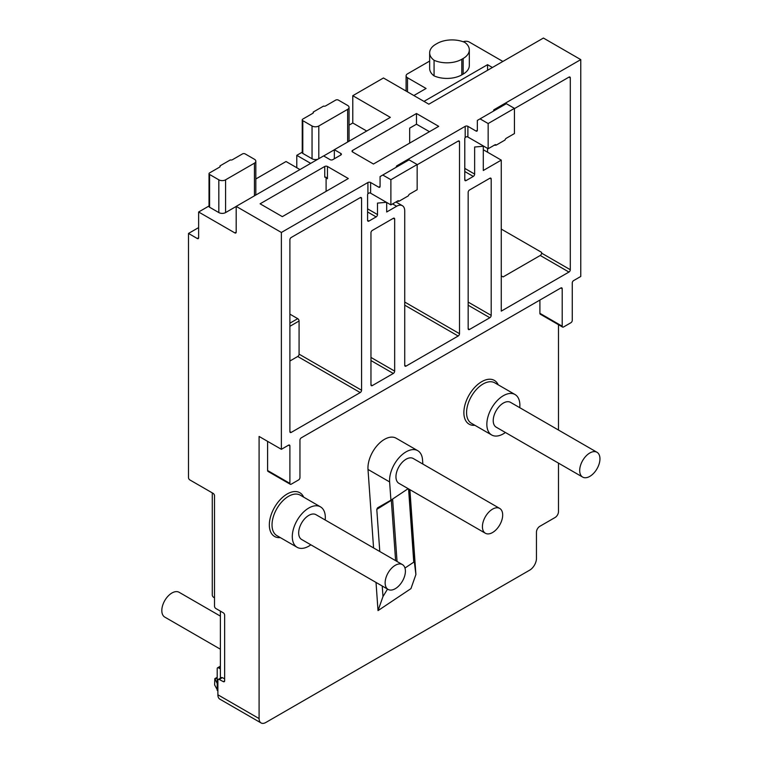 <?xml version="1.0" encoding="UTF-8"?>
<svg xmlns="http://www.w3.org/2000/svg" width="761" height="761" viewBox="0 0 761 761"><rect width="100%" height="100%" fill="white"/><g stroke="black" fill="none" stroke-linecap="round" stroke-linejoin="round"><path stroke-width="1.14" d="M212.281 492.881L212.281 594.978A1.912 1.103 -120 0 0 213.632 597.318L214.507 597.832M501.261 229.08L541.594 252.357L541.594 253.137A1.912 1.103 120 0 1 540.243 255.477L503.088 276.928L501.261 275.882M218.283 679.421L221.451 677.585A1.912 1.103 -120 0 1 222.336 677.642L219.168 679.478A1.912 1.103 -120 0 0 218.283 679.421A1.912 1.103 -120 0 0 217.884 680.296L217.884 694.783L259.092 718.574A9.551 5.517 -60 0 0 261.071 722.95A9.551 5.517 -60 0 0 265.846 722.474L529.704 570.141A9.551 5.517 -60 0 0 536.457 558.441L536.457 532.158A4.775 2.759 120 0 1 539.834 526.308L555.102 517.49A4.775 2.759 -60 0 0 558.479 511.639L558.479 463.135M217.884 690.883L214.64 684.957L214.802 678.679L217.208 677.29M220.386 611.131L220.386 678.203M222.336 677.642L224.638 678.831M214.802 678.679L217.208 683.397L217.208 690.493M220.386 666.826L218.559 667.873A1.912 1.103 -120 0 0 217.608 667.778A1.912 1.103 -120 0 0 217.208 668.653L217.208 683.397M218.559 667.873L220.386 668.929M219.168 679.478L223.363 681.647A1.912 1.103 -120 0 0 224.248 681.704A1.912 1.103 -120 0 0 224.638 680.829L224.638 615.145A1.912 1.103 -120 0 0 223.287 612.805L215.858 608.515A1.912 1.103 -120 0 1 214.507 606.175L214.507 495.725A1.912 1.103 -120 0 0 213.156 493.385L189.85 479.934A1.912 1.103 -120 0 1 188.5 477.594L188.5 233.446L197.28 238.516A1.912 1.103 -120 0 0 198.241 238.612A1.912 1.103 -120 0 0 198.631 237.736L198.631 211.996L234.835 232.895A1.912 1.103 -120 0 0 235.796 232.99A1.912 1.103 -120 0 0 236.186 232.115L236.186 206.374L323.606 155.91L330.084 159.658A1.912 1.103 0 0 0 332.785 159.658L340.823 155.016A1.912 1.103 0 0 0 341.385 154.236A1.912 1.103 0 0 0 340.823 153.456L334.345 149.708L334.345 158.754M198.631 227.596L188.5 233.446M413.851 95.534L426.074 88.476L407.496 77.755L407.496 91.872M487.554 152.21L487.554 148.385M487.554 70.307L487.554 64.685L423.982 101.384M483.292 146.245L483.292 170.493L501.261 160.124L501.261 311.135L568.952 272.058A1.912 1.103 120 0 0 570.303 269.717L570.303 77.907A1.912 1.103 120 0 0 569.903 77.032A1.912 1.103 120 0 0 568.952 77.127L514.436 108.604M487.554 64.685L492.415 67.491M376.02 582.431L378.017 610.626L410.95 588.624L415.906 574.536L414.403 562.417L413.765 562.16L404.976 568.029M408.153 488.667L390.916 500.186L389.613 481.922L368.001 469.442L373.565 547.92M368.001 469.442A23.353 13.489 -60 0 1 377.551 445.109A23.353 13.489 -60 0 1 396.148 438.212L417.76 450.693A23.353 13.489 -60 0 1 422.545 459.92L422.84 464.048M558.479 430.041L558.479 324.69M539.901 300.062L539.901 313.323A1.912 1.103 120 0 0 540.3 314.198L562.588 327.068A1.912 1.103 120 0 0 563.549 326.973L570.912 322.721A1.912 1.103 120 0 0 572.262 320.381L572.262 282.94A1.912 1.103 -60 0 1 573.613 280.6L580.767 276.462L580.767 59.615L543.411 38.05L428.843 104.19L383.449 77.983L352.781 95.696L390.345 117.375L334.345 149.708M267.606 441.361L267.606 470.526A1.912 1.103 120 0 0 267.996 471.401L290.293 484.272A1.912 1.103 120 0 0 291.244 484.177L298.607 479.925A1.912 1.103 120 0 0 299.958 477.585L299.958 440.153A1.912 1.103 -60 0 1 301.308 437.813L560.847 287.972A1.912 1.103 -60 0 1 561.799 287.877A1.912 1.103 -60 0 1 562.198 288.752L562.198 326.193A1.912 1.103 120 0 0 562.588 327.068M259.092 718.574L259.092 436.443L281.38 449.313L281.38 232.466L367.915 182.507A1.912 1.103 180 0 1 370.617 182.507L370.617 193.189L390.888 204.89L397.775 200.914A1.912 1.103 -60 0 1 398.726 200.818A1.912 1.103 -60 0 1 399.049 201.218L397.004 201.361M463.173 41.769A4.775 2.759 0 0 1 469.309 42.064L502.878 61.451M302.792 119.097L312.828 113.303A1.912 1.103 180 0 0 313.389 112.523A1.912 1.103 180 0 0 313.218 112.067L323.52 106.112A1.912 1.103 180 0 0 325.66 105.893L335.696 100.1A1.912 1.103 180 0 1 338.398 100.1L347.653 105.446A4.775 2.759 180 0 1 349.052 107.396A4.775 2.759 180 0 1 347.653 109.346L318.802 125.993A4.775 2.759 180 0 1 312.048 125.993L302.792 120.657A1.912 1.103 180 0 1 302.241 119.877A1.912 1.103 180 0 1 302.792 119.097M232.438 159.715L242.474 153.922A1.912 1.103 180 0 1 245.175 153.922L254.431 159.268A4.775 2.759 180 0 1 255.829 161.218A4.775 2.759 180 0 1 254.431 163.168L225.589 179.815A4.775 2.759 180 0 1 218.826 179.815L209.579 174.478A1.912 1.103 180 0 1 209.018 173.698A1.912 1.103 180 0 1 209.579 172.918L219.606 167.125A1.912 1.103 180 0 0 220.167 166.345A1.912 1.103 180 0 0 219.996 165.888L230.298 159.934A1.912 1.103 180 0 0 232.438 159.715M299.958 169.56L286.041 161.522L255.829 178.968M296.78 167.724L296.78 155.33L310.697 163.358M302.241 152.181L296.78 155.33M209.018 205.993L198.631 211.996M406.098 91.063L406.098 75.805A4.775 2.759 0 0 1 407.496 73.855L429.651 61.07M406.098 75.805A4.775 2.759 0 0 0 407.496 77.755M434.065 75.872A21.013 12.138 0 0 0 461.813 74.863L463.164 74.083A21.013 12.138 0 0 0 469.318 65.503L469.318 49.903A21.013 12.138 0 0 0 464.904 42.464A21.013 12.138 0 0 0 437.156 43.472L435.806 44.252A21.013 12.138 0 0 0 429.651 52.832A21.013 12.138 0 0 0 434.065 60.271L434.065 75.872A21.013 12.138 0 0 1 429.651 68.433L429.651 52.832M491.197 179.035A1.912 1.103 120 0 0 490.797 178.16A1.912 1.103 120 0 0 489.846 178.255L469.508 189.993A1.912 1.103 120 0 0 468.158 192.333L468.158 328.685A1.912 1.103 120 0 0 468.557 329.561A1.912 1.103 120 0 0 469.508 329.465L489.846 317.727A1.912 1.103 120 0 0 491.197 315.387L491.197 179.035L489.846 178.255M394.664 219.092A1.912 1.103 120 0 0 394.274 218.217A1.912 1.103 120 0 0 393.313 218.312L372.31 230.44A1.912 1.103 120 0 0 370.959 232.78L370.959 384.809A1.912 1.103 120 0 0 371.349 385.684A1.912 1.103 120 0 0 372.31 385.589L393.313 373.461A1.912 1.103 120 0 0 394.664 371.121L394.664 219.092L393.313 218.312M361.57 198.421A1.912 1.103 120 0 0 361.171 197.546A1.912 1.103 120 0 0 360.219 197.641L291.244 237.461A1.912 1.103 120 0 0 289.893 239.801L289.893 431.611A1.912 1.103 120 0 0 290.293 432.486A1.912 1.103 120 0 0 291.244 432.391L360.219 392.571A1.912 1.103 120 0 0 361.57 390.231L361.57 198.421L360.219 197.641M370.617 193.189A1.912 1.103 0 0 0 369.389 192.875L367.915 193.722A1.912 1.103 120 0 0 367.582 194.949L367.582 220.3A1.912 1.103 120 0 0 367.972 221.175A1.912 1.103 120 0 0 368.933 221.08L376.153 216.904A1.912 1.103 120 0 0 377.504 214.564L377.504 203.101L386.398 202.302M281.38 449.313L288.543 445.175A1.912 1.103 -60 0 1 289.494 445.08A1.912 1.103 -60 0 1 289.893 445.956L289.893 483.397A1.912 1.103 120 0 0 290.293 484.272M493.822 110.906A1.912 1.103 180 0 1 493.613 110.393A1.912 1.103 180 0 1 494.165 109.613L580.767 59.615M396.548 167.068A1.912 1.103 180 0 1 396.338 166.554A1.912 1.103 180 0 1 396.9 165.774L465.19 126.345A1.912 1.103 180 0 1 467.891 126.345L467.891 137.037A1.912 1.103 0 0 0 466.522 136.714L465.19 137.475A1.912 1.103 120 0 0 464.781 138.825L464.781 179.777A1.912 1.103 120 0 0 465.18 180.652A1.912 1.103 120 0 0 466.132 180.557L473.294 176.428A1.912 1.103 120 0 0 474.645 174.088L474.645 147.016L483.777 146.207M395.929 201.979L402.36 205.689A11.463 6.621 120 0 1 404.728 210.94L404.728 365.309A1.912 1.103 120 0 0 405.128 366.184A1.912 1.103 120 0 0 406.079 366.089L458.16 336.02A1.912 1.103 120 0 0 459.511 333.679L459.511 141.869A1.912 1.103 120 0 0 459.121 140.994A1.912 1.103 120 0 0 458.16 141.089L417.161 164.766M402.36 205.689A11.463 6.621 120 0 0 396.624 206.26L386.693 211.996L386.693 202.474M399.049 201.218L408.391 195.824A1.912 1.103 -60 0 1 409.665 194.055L417.161 189.727L417.161 164.528L409.057 159.848L380.072 176.581L380.072 186.407A1.912 1.103 -120 0 1 379.682 187.282A1.912 1.103 -120 0 1 378.721 187.187L370.617 182.507M429.451 131.691L416.486 124.205L409.665 128.143L409.665 143.116M467.891 137.037L488.153 148.737L494.916 144.837A1.912 1.103 -60 0 1 495.868 144.742A1.912 1.103 -60 0 1 496.182 145.132L504.99 140.053A1.912 1.103 -60 0 1 506.265 138.283L514.436 133.565L514.436 108.366L506.331 103.686L477.347 120.419L477.347 130.245A1.912 1.103 -120 0 1 476.957 131.12A1.912 1.103 -120 0 1 475.996 131.025L467.891 126.345M323.672 155.948L334.345 149.784M318.06 159.106A4.775 2.759 180 0 1 312.048 158.754L312.048 125.993M302.792 120.657L302.792 153.418L312.048 158.754M302.792 153.418A1.912 1.103 180 0 1 302.241 152.638L302.241 119.877M349.052 125.146L352.781 122.997L366.697 131.025M349.052 107.396L349.052 140.157A4.775 2.759 180 0 1 348.253 141.679M326.098 191.363L326.098 177.941A1.912 1.103 120 0 0 325.832 177.161M326.098 177.941L327.449 178.721L326.098 177.294L324.747 177.161L324.747 166.478L260.1 203.805L282.331 216.638L348.329 178.531L327.449 166.478A1.912 1.103 0 0 0 324.747 166.478M281.38 232.466L236.186 206.374M416.486 113.513L352.581 150.412A1.912 1.103 0 0 0 352.02 151.192A1.912 1.103 0 0 0 352.581 151.972L373.451 164.024L438.707 126.345L416.486 113.513L416.486 124.205M289.893 361.018L297.732 356.49A1.912 1.103 120 0 0 299.083 354.15L299.083 320.999L289.893 326.307M289.893 314.141L297.732 318.659A1.912 1.103 60 0 1 299.083 320.999M494.146 145.275L496.182 145.132M483.292 149.746L501.261 160.124M209.579 174.478L209.579 207.23L218.826 212.576A4.775 2.759 180 0 0 225.589 212.576L236.186 206.45M209.579 207.23A1.912 1.103 180 0 1 209.018 206.45L209.018 173.698M255.829 161.218L255.829 193.979A4.775 2.759 180 0 1 255.04 195.501M352.781 122.997L352.781 95.696M488.153 148.737L488.153 123.539L514.436 108.366M488.153 123.539L480.048 118.859M390.888 204.89L390.888 179.701L417.161 164.528M390.888 179.701L382.773 175.02M589.823 476.376A14.326 8.276 -60 0 1 582.66 477.09A14.326 8.276 -60 0 1 582.66 460.548A14.326 8.276 -60 0 1 596.985 452.272A14.326 8.276 -60 0 1 599.183 463.753A14.326 8.276 -60 0 1 589.823 476.376M582.66 477.09L496.191 427.168A14.326 8.276 -60 0 1 496.191 410.626A14.326 8.276 -60 0 1 510.517 402.35L596.985 452.272M505.418 432.495A23.353 13.489 -60 0 1 503.354 433.827A23.353 13.489 -60 0 1 491.682 434.988A23.353 13.489 -60 0 1 491.682 408.02A23.353 13.489 -60 0 1 515.035 394.531A23.353 13.489 -60 0 1 519.744 407.677M492.548 532.538A14.326 8.276 -60 0 1 485.385 533.252A14.326 8.276 -60 0 1 485.385 516.709A14.326 8.276 -60 0 1 499.711 508.434A14.326 8.276 -60 0 1 501.908 519.915A14.326 8.276 -60 0 1 492.548 532.538M485.385 533.252L398.916 483.33A14.326 8.276 -60 0 1 398.916 466.788A14.326 8.276 -60 0 1 413.252 458.512L499.711 508.434M389.613 481.922A23.353 13.489 -60 0 1 399.164 457.589A23.353 13.489 -60 0 1 417.76 450.693M395.273 588.7A14.326 8.276 -60 0 1 388.11 589.414A14.326 8.276 -60 0 1 388.11 572.862A14.326 8.276 -60 0 1 402.436 564.595A14.326 8.276 -60 0 1 404.633 576.077A14.326 8.276 -60 0 1 395.273 588.7M388.11 589.414L301.641 539.492A14.326 8.276 -60 0 1 301.641 522.95A14.326 8.276 -60 0 1 315.977 514.674L402.436 564.595M310.869 544.819A23.353 13.489 -60 0 1 308.804 546.151A23.353 13.489 -60 0 1 297.132 547.311A23.353 13.489 -60 0 1 297.132 520.343A23.353 13.489 -60 0 1 320.486 506.855A23.353 13.489 -60 0 1 325.194 520.001M409.884 489.665L415.906 574.536M382.231 586.018L382.983 596.548L378.017 610.626M390.916 500.186L377.551 507.853L376.79 509.385L379.787 551.516M392.581 499.073L391.325 500.338A1.912 0.732 58.1 0 0 391.049 500.091M387.549 589.09L382.983 596.548M434.065 60.271A21.013 12.138 0 0 0 461.813 59.263L463.164 58.483A21.013 12.138 0 0 0 469.318 49.903M219.958 166.849L219.996 165.888M313.171 113.028L313.218 112.067M217.884 694.783A9.551 5.517 120 0 0 219.862 699.159L261.071 722.95M220.386 616.115L179.111 592.286A14.326 8.276 120 0 0 168.067 596.12A14.326 8.276 120 0 0 161.817 610.541A14.326 8.276 120 0 0 164.785 617.104L220.386 649.209M215.211 679.088L217.208 677.937M540.243 255.477L568.952 272.058M541.594 253.137L570.303 269.717M568.952 77.127L570.303 77.907M280.333 537.608A25.265 14.592 -60 0 1 274.559 507.311A25.265 14.592 -60 0 1 303.687 497.152M474.883 425.294A25.265 14.592 -60 0 1 469.109 394.988A25.265 14.592 -60 0 1 498.236 384.838M198.631 237.736L197.28 238.516M367.915 182.507L367.915 193.722M494.165 109.613L494.165 110.706M465.19 126.345L465.19 137.475M396.9 165.774L396.9 166.868M378.721 187.187L380.072 186.407M475.996 131.025L477.347 130.245M352.581 151.972L352.581 150.412M297.732 356.49L360.219 392.571M299.083 354.15L361.57 390.231M327.449 178.721L327.449 166.478M289.893 431.611L291.244 432.391M297.732 318.659L289.893 323.187M370.959 360.552L393.313 373.461M370.959 357.432L394.664 371.121M370.959 384.809L372.31 385.589M367.582 211.958L376.153 216.904M367.582 208.837L377.504 214.564M397.775 200.914L398.336 201.237M367.582 220.3L368.933 221.08M404.728 305.171L458.16 336.02M404.728 302.05L459.511 333.679M458.16 141.089L459.511 141.869M404.728 365.309L406.079 366.089M392.571 203.919L396.624 206.26M468.158 305.209L489.846 317.727M468.158 302.088L491.197 315.387M468.158 328.685L469.508 329.465M494.916 144.837L495.478 145.161M464.781 168.39L474.645 174.088M464.781 179.777L466.132 180.557M464.781 171.51L473.294 176.428M560.847 287.972L562.198 288.752M539.901 313.323L562.198 326.193M288.543 445.175L289.893 445.956M267.606 470.526L289.893 483.397M236.186 232.115L234.835 232.895M340.823 155.016L340.823 153.456M491.682 434.988L471.411 423.287A23.353 13.489 -60 0 1 471.411 396.319A23.353 13.489 -60 0 1 494.774 382.831L515.035 394.531M297.132 547.311L276.861 535.611A23.353 13.489 -60 0 1 276.861 508.643A23.353 13.489 -60 0 1 300.224 495.154L320.486 506.855M409.218 489.275L414.403 562.417M408.571 488.904L413.765 562.16M392.609 499.054L397.042 561.475M376.79 509.385L391.325 500.338L395.606 560.648M463.164 58.483L463.164 74.083M461.813 59.263L461.813 74.863M254.431 195.843L254.431 163.168M225.589 212.576L225.589 179.815M218.826 212.576L218.826 179.815M347.653 142.022L347.653 109.346M318.802 158.678L318.802 125.993M224.638 680.905L223.363 681.647M217.608 667.778L220.386 666.179"/></g></svg>
